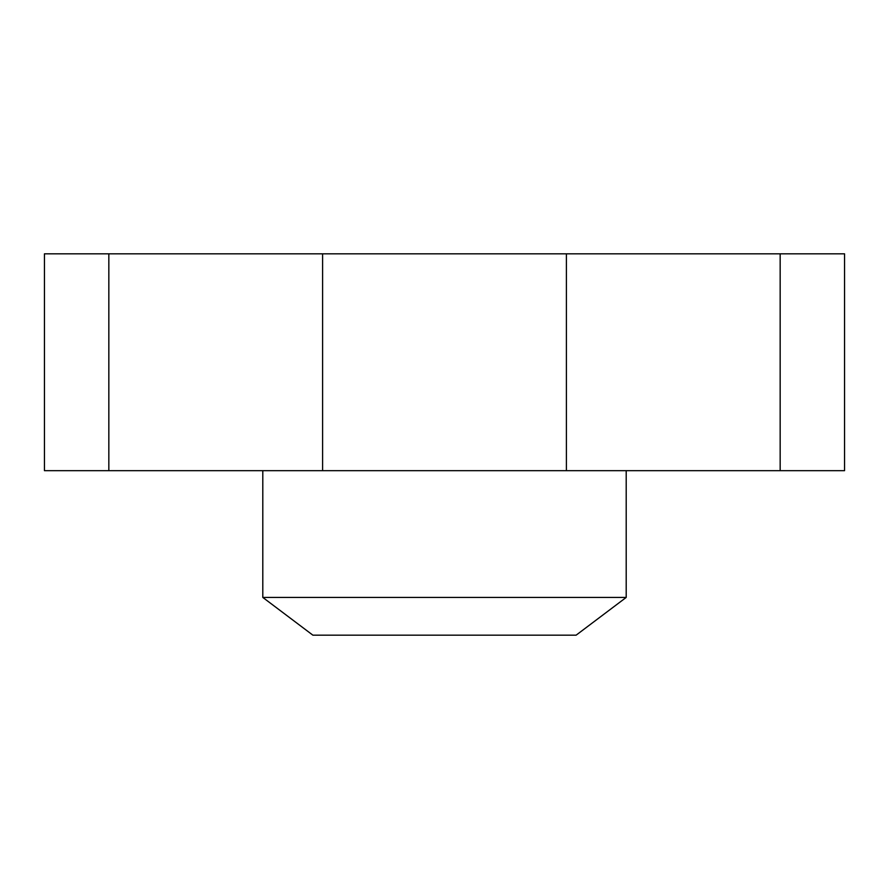 <?xml version="1.0" encoding="UTF-8"?>
<svg xmlns="http://www.w3.org/2000/svg" width="889" height="889" viewBox="0 0 889 889"><rect width="100%" height="100%" fill="white"/><g stroke="black" fill="none" stroke-linecap="round" stroke-linejoin="round"><path stroke-width="1.33" d="M262.8 597.43L312.895 635.179L576.105 635.179L626.2 597.43L262.8 597.43L262.8 470.67M780.164 253.821L44.45 253.821L44.45 470.67L844.55 470.67L844.55 253.821L780.164 253.821L780.164 470.67M322.607 253.821L322.607 470.67M108.836 253.821L108.836 470.67M566.393 253.821L566.393 470.67M626.2 470.67L626.2 597.43"/></g></svg>
